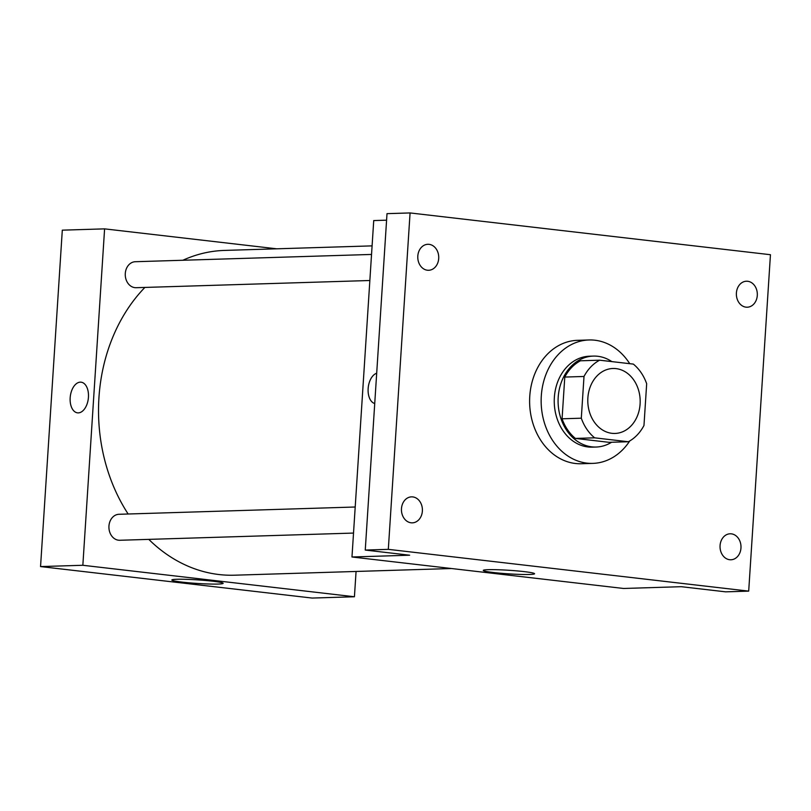 <?xml version="1.0" encoding="UTF-8"?>
<svg xmlns="http://www.w3.org/2000/svg" width="811" height="811" viewBox="0 0 811 811"><rect width="100%" height="100%" fill="white"/><g stroke="black" fill="none" stroke-linecap="round" stroke-linejoin="round"><path stroke-width="1.22" d="M587.874 397.937A32.491 26.195 -91.8 0 1 612.984 368.488A32.491 26.195 -91.8 0 1 640.163 400.158A32.491 26.195 -91.8 0 1 614.991 433.449A32.491 26.195 -91.8 0 1 587.874 397.937M594.635 437.828L628.322 441.742A44.27 35.684 -91.8 0 0 643.975 425.471L646.671 383.735A44.27 35.684 -91.8 0 0 633.34 364.098L599.653 360.196A44.27 35.684 -91.8 0 0 584.001 376.466L581.305 418.202A44.27 35.684 -91.8 0 0 594.635 437.828L575.404 438.427L609.102 442.33L628.322 441.742M584.001 376.466L564.78 377.064A44.27 35.684 -91.8 0 1 580.433 360.794L599.653 360.196M564.78 377.064L562.074 418.79L581.305 418.202M575.404 438.427A44.27 35.684 -91.8 0 1 562.074 418.79M611.869 361.615A45.487 36.667 88.2 0 0 597.697 356.272A45.487 36.667 88.2 0 0 593.368 356.09A45.487 36.667 88.2 0 0 558.11 402.692A45.487 36.667 88.2 0 0 596.166 447.033A45.487 36.667 88.2 0 0 611.585 442.248M596.166 447.033L592.324 447.145A45.487 36.667 -91.8 0 1 554.359 397.441A45.487 36.667 -91.8 0 1 589.516 356.211L593.368 356.09M629.752 440.941A61.737 49.765 -91.8 0 1 592.821 463.385A61.737 49.765 -91.8 0 1 541.302 395.93A61.737 49.765 -91.8 0 1 589.019 339.971A61.737 49.765 -91.8 0 1 629.741 363.683M592.821 463.385L581.284 463.74A61.737 49.765 -91.8 0 1 529.765 396.285A61.737 49.765 -91.8 0 1 577.483 340.326L589.019 339.971M729.677 559.722A12.996 10.472 -91.8 0 1 720.036 546.34A12.996 10.472 -91.8 0 1 730.113 533.79A12.996 10.472 -91.8 0 1 740.99 546.462A12.996 10.472 -91.8 0 1 730.914 559.772A12.996 10.472 -91.8 0 1 729.677 559.722M411.086 522.791A12.996 10.472 -91.8 0 1 401.445 509.409A12.996 10.472 -91.8 0 1 411.522 496.859A12.996 10.472 -91.8 0 1 422.399 509.531A12.996 10.472 -91.8 0 1 412.323 522.842A12.996 10.472 -91.8 0 1 411.086 522.791M427.417 270.225A12.996 10.472 -91.8 0 1 417.777 256.844A12.996 10.472 -91.8 0 1 427.853 244.293A12.996 10.472 -91.8 0 1 438.731 256.965A12.996 10.472 -91.8 0 1 428.654 270.276A12.996 10.472 -91.8 0 1 427.417 270.225M746.008 307.156A12.996 10.472 -91.8 0 1 736.368 293.764A12.996 10.472 -91.8 0 1 746.444 281.224A12.996 10.472 -91.8 0 1 757.322 293.886A12.996 10.472 -91.8 0 1 747.245 307.207A12.996 10.472 -91.8 0 1 746.008 307.156M770.45 254.715L410.072 212.938L388.317 549.351L748.695 591.128L770.45 254.715M386.583 220.176L373.729 220.572L351.974 556.985L409.646 555.211L365.254 550.061L387.009 213.648L410.072 212.938M365.254 550.061L388.317 549.351M351.974 556.985L623.558 588.472L681.23 586.688L725.622 591.837L748.695 591.128M488.252 569.677A25.709 1.794 3.7 0 1 516.972 570.893A25.709 1.794 3.7 0 1 534.571 573.732A25.709 1.794 3.7 0 1 508.801 573.864A25.709 1.794 3.7 0 1 483.265 570.417A25.709 1.794 3.7 0 1 488.252 569.677M368.133 388.621A15.439 9.073 96.6 0 1 376.689 373.242A15.439 9.073 96.6 0 0 368.143 388.621A15.439 9.073 96.6 0 0 374.733 403.523A15.439 9.073 96.6 0 1 368.143 388.621M128.148 514.002A162.474 130.956 -91.8 0 1 98.942 397.674A162.474 130.956 -91.8 0 1 144.885 287.429M182.87 260.25A162.474 130.956 -91.8 0 1 224.515 250.417L372.097 245.875M451.484 568.521L234.511 575.202A162.474 130.956 -91.8 0 1 148.778 539.376M355.208 507.007L118.994 514.286A12.996 10.472 88.2 0 0 108.927 527.596A12.996 10.472 88.2 0 0 119.795 540.268L353.525 533.07M369.857 280.505L136.126 287.702A12.996 10.472 -91.8 0 1 125.289 273.5A12.996 10.472 -91.8 0 1 135.325 261.72L371.539 254.441M276.673 248.805L104.599 228.864L82.844 565.277L354.427 596.754L356.07 571.461M354.427 596.754L312.134 598.062L40.55 566.575L62.305 230.162L104.599 228.864M40.55 566.575L82.844 565.277M176.828 579.277A25.709 1.794 3.7 0 1 205.548 580.483A25.709 1.794 3.7 0 1 223.147 583.332A25.709 1.794 3.7 0 1 197.377 583.454A25.709 1.794 3.7 0 1 171.841 580.007A25.709 1.794 3.7 0 1 176.828 579.277M77.532 412.85A15.439 9.073 96.6 0 1 70.172 397.795A15.439 9.073 96.6 0 1 81.08 382.184A15.439 9.073 96.6 0 1 88.318 398.556A15.439 9.073 96.6 0 1 77.521 412.85A15.439 9.073 96.6 0 1 70.172 397.795A15.439 9.073 96.6 0 1 81.08 382.184"/></g></svg>

